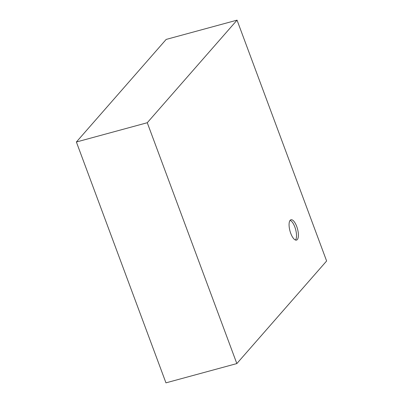 <?xml version="1.0" encoding="UTF-8"?>
<svg xmlns="http://www.w3.org/2000/svg" width="403" height="403" viewBox="0 0 403 403"><rect width="100%" height="100%" fill="white"/><g stroke="black" fill="none" stroke-linecap="round" stroke-linejoin="round"><path stroke-width="0.6" d="M236.838 363.577L326.616 260.998L237.045 20.15L166.162 39.423L76.384 142.002L147.266 122.729L236.838 363.577L165.955 382.85L76.384 142.002M237.045 20.15L147.266 122.729M290.155 220.29A10.538 3.899 -105.2 0 1 290.971 219.756A10.538 3.899 -105.2 0 1 297.5 228.904A10.538 3.899 -105.2 0 1 296.502 240.097A10.538 3.899 -105.2 0 1 290.336 232.163A10.538 3.899 -105.2 0 1 290.155 220.29M295.47 240.027A10.538 3.899 74.8 0 0 295.611 229.418A10.538 3.899 74.8 0 0 290.115 220.34"/></g></svg>
